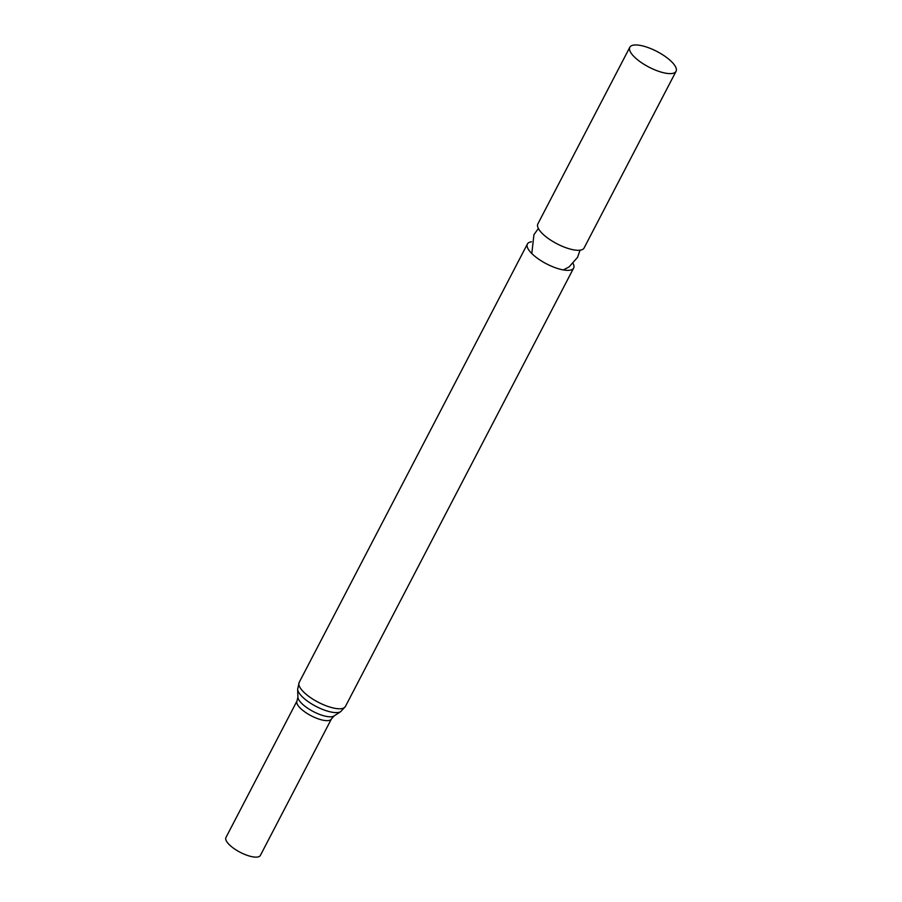<?xml version="1.0" encoding="UTF-8"?>
<svg xmlns="http://www.w3.org/2000/svg" width="902" height="902" viewBox="0 0 902 902"><rect width="100%" height="100%" fill="white"/><g stroke="black" fill="none" stroke-linecap="round" stroke-linejoin="round"><path stroke-width="1.35" d="M573.108 263.497A26.057 8.783 -152.5 0 1 573.638 268.063A26.057 8.783 -152.5 0 1 572.533 269.27A26.057 8.783 -152.5 0 1 546.465 263.824A26.057 8.783 -152.5 0 1 527.05 245.592A26.057 8.783 -152.5 0 1 527.399 243.991A26.057 8.783 -152.5 0 1 531.199 241.837A26.057 8.783 -152.5 0 1 531.447 241.804M676.049 71.314L584.09 247.994A26.057 8.783 -152.5 0 1 556.906 243.754A26.057 8.783 -152.5 0 1 537.851 223.921L629.822 47.254A26.057 8.783 -152.5 0 1 633.61 45.1A26.057 8.783 -152.5 0 1 661.831 54.244A26.057 8.783 -152.5 0 1 676.049 71.314A26.057 8.783 -152.5 0 1 648.876 67.075A26.057 8.783 -152.5 0 1 629.822 47.254M296.995 701.012A19.404 6.539 -152.5 0 0 311.19 715.782A19.404 6.539 -152.5 0 0 331.429 718.939L260.374 855.423A19.404 6.539 -152.5 0 1 240.135 852.266A19.404 6.539 -152.5 0 1 225.951 837.496L296.995 701.012L297.908 697.133L297.649 689.184L299.182 682.408A26.057 8.783 -152.5 0 0 318.237 702.241A26.057 8.783 -152.5 0 0 345.41 706.48L573.638 268.063M331.429 718.939L334.078 715.962L340.73 711.61A24.715 8.332 -152.5 0 1 316.061 706.413A24.715 8.332 -152.5 0 1 297.649 689.184M334.078 715.962A20.746 6.99 -152.5 0 1 313.366 711.599A20.746 6.99 -152.5 0 1 297.908 697.133M563.288 269.923L569.083 266.913L577.528 257.374L580.042 250.181M538.381 228.488L533.939 234.655L531.808 253.541M527.399 243.991L299.182 682.408M340.73 711.61L345.41 706.48"/></g></svg>
